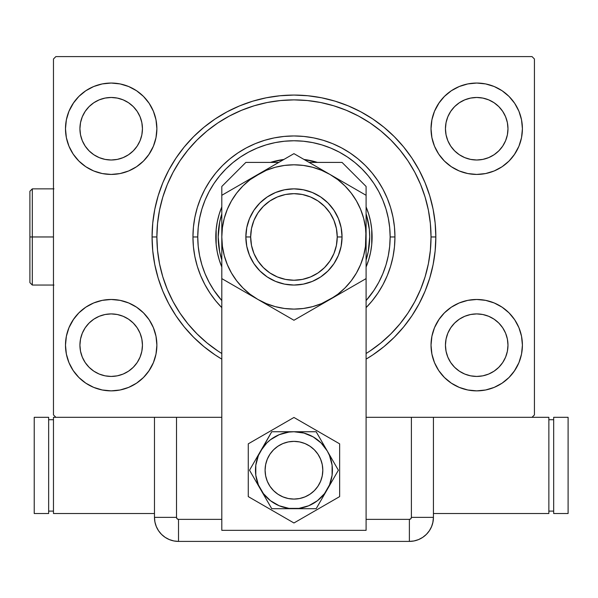 <?xml version="1.0" encoding="UTF-8"?>
<svg xmlns="http://www.w3.org/2000/svg" width="598" height="598" viewBox="0 0 598 598"><rect width="100%" height="100%" fill="white"/><g stroke="black" fill="none" stroke-linecap="round" stroke-linejoin="round"><path stroke-width="0.9" d="M414.825 301.601A137.077 137.077 0 0 0 431.023 236.958L435.837 236.958A141.883 141.883 0 0 1 366.096 359.129L372.778 354.928L383.961 346.631L394.276 337.279L403.628 326.964L411.925 315.781L419.078 303.836L425.036 291.256L429.723 278.145L433.109 264.637L435.15 250.861L435.837 236.958L435.15 223.047L433.109 209.278L429.723 195.77L425.036 182.659L419.078 170.071L411.925 158.126L403.628 146.944L394.276 136.628L383.961 127.277L372.778 118.98L360.833 111.826L348.245 105.868L335.134 101.182L321.627 97.795L307.858 95.755L293.947 95.067L280.043 95.755L266.267 97.795L252.76 101.182L239.656 105.868L227.068 111.826L215.123 118.98L203.94 127.277L193.625 136.628L184.274 146.944L175.976 158.126L168.815 170.071L162.865 182.659L158.171 195.77L154.792 209.278L152.752 223.047L152.064 236.958L156.878 236.958A137.077 137.077 0 0 0 173.076 301.601A137.077 137.077 0 0 1 173.076 172.314A137.077 137.077 0 0 0 156.878 236.958L152.064 236.958A141.883 141.883 0 0 1 293.947 95.067A141.883 141.883 0 0 1 435.837 236.958L431.023 236.958A137.077 137.077 0 0 0 414.825 172.314A137.077 137.077 0 0 1 414.825 301.601L407.978 313.031A137.077 137.077 0 0 1 370.027 350.981A137.077 137.077 0 0 0 407.978 313.031M407.978 160.877A137.077 137.077 0 0 0 370.027 122.934A137.077 137.077 0 0 1 407.978 160.877L414.84 172.336L420.588 184.498L425.126 197.168L420.588 184.498M358.591 116.079A137.077 137.077 0 0 0 229.311 116.079A137.077 137.077 0 0 1 358.591 116.079L370.027 122.934M217.874 122.934A137.077 137.077 0 0 0 179.923 160.877A137.077 137.077 0 0 1 217.874 122.934L229.333 116.064L241.495 110.316L254.157 105.786L241.495 110.316M431.023 128.742A45.695 45.695 0 0 1 476.718 83.047A45.695 45.695 0 0 1 522.405 128.742L521.531 119.824L518.929 111.25L514.706 103.357L509.025 96.428L502.103 90.747L494.202 86.523L485.628 83.922L476.718 83.047L467.8 83.922L459.234 86.523L451.333 90.747L444.411 96.428L438.723 103.357L434.499 111.25L431.906 119.824L431.023 128.742L431.906 137.652L434.499 146.226L438.723 154.12L444.411 161.049L451.333 166.73L459.234 170.953L467.8 173.555L476.718 174.429L485.628 173.555L494.202 170.953L502.103 166.73L509.025 161.049L514.706 154.12L518.929 146.226L521.531 137.652L522.405 128.742A45.695 45.695 0 0 1 476.718 174.429A45.695 45.695 0 0 1 431.023 128.742M65.488 128.742A45.695 45.695 0 0 1 111.183 83.047A45.695 45.695 0 0 1 156.878 128.742L155.996 119.824L153.394 111.25L149.171 103.357L143.49 96.428L136.568 90.747L128.667 86.523L120.101 83.922L111.183 83.047L102.265 83.922L93.699 86.523L85.798 90.747L78.876 96.428L73.195 103.357L68.972 111.25L66.371 119.824L65.488 128.742L66.371 137.652L68.972 146.226L73.195 154.12L78.876 161.049L85.798 166.73L93.699 170.953L102.265 173.555L111.183 174.429L120.101 173.555L128.667 170.953L136.568 166.73L143.49 161.049L149.171 154.12L153.394 146.226L155.996 137.652L156.878 128.742A45.695 45.695 0 0 1 111.183 174.429A45.695 45.695 0 0 1 65.488 128.742M65.488 345.173A45.695 45.695 0 0 1 111.183 299.478A45.695 45.695 0 0 1 156.878 345.173L155.996 336.255L153.394 327.689L149.171 319.788L143.49 312.866L136.568 307.185L128.667 302.962L120.101 300.36L111.183 299.478L102.265 300.36L93.699 302.962L85.798 307.185L78.876 312.866L73.195 319.788L68.972 327.689L66.371 336.255L65.488 345.173L66.371 354.083L68.972 362.657L73.195 370.558L78.876 377.48L85.798 383.161L93.699 387.384L102.265 389.986L111.183 390.868L120.101 389.986L128.667 387.384L136.568 383.161L143.49 377.48L149.171 370.558L153.394 362.657L155.996 354.083L156.878 345.173A45.695 45.695 0 0 1 111.183 390.868A45.695 45.695 0 0 1 65.488 345.173M431.023 345.173A45.695 45.695 0 0 1 476.718 299.478A45.695 45.695 0 0 1 522.405 345.173L521.531 336.255L518.929 327.689L514.706 319.788L509.025 312.866L502.103 307.185L494.202 302.962L485.628 300.36L476.718 299.478L467.8 300.36L459.234 302.962L451.333 307.185L444.411 312.866L438.723 319.788L434.499 327.689L431.906 336.255L431.023 345.173L431.906 354.083L434.499 362.657L438.723 370.558L444.411 377.48L451.333 383.161L459.234 387.384L467.8 389.986L476.718 390.868L485.628 389.986L494.202 387.384L502.103 383.161L509.025 377.48L514.706 370.558L518.929 362.657L521.531 354.083L522.405 345.173A45.695 45.695 0 0 1 476.718 390.868A45.695 45.695 0 0 1 431.023 345.173M445.45 345.173A31.26 31.26 0 0 1 476.718 313.913A31.26 31.26 0 0 1 507.979 345.173A31.26 31.26 0 0 1 476.718 376.434A31.26 31.26 0 0 1 445.45 345.173L446.056 339.073L447.835 333.206L450.72 327.801L454.607 323.07L459.346 319.175L464.751 316.29L470.619 314.511L476.718 313.913L482.818 314.511L488.678 316.29L494.083 319.175L498.822 323.07L502.709 327.801L505.602 333.206L507.381 339.073L507.979 345.173L507.381 351.273L505.602 357.133L502.709 362.545L498.822 367.277L494.083 371.164L488.678 374.056L482.818 375.836L476.718 376.434L470.619 375.836L464.751 374.056L459.346 371.164L454.607 367.277L450.72 362.545L447.835 357.133L446.056 351.273L445.45 345.173M79.923 345.173A31.26 31.26 0 0 1 111.183 313.913A31.26 31.26 0 0 1 142.444 345.173A31.26 31.26 0 0 1 111.183 376.434A31.26 31.26 0 0 1 79.923 345.173L80.521 339.073L82.3 333.206L85.193 327.801L89.08 323.07L93.811 319.175L99.216 316.29L105.084 314.511L111.183 313.913L117.283 314.511L123.143 316.29L128.555 319.175L133.287 323.07L137.174 327.801L140.067 333.206L141.846 339.073L142.444 345.173L141.846 351.273L140.067 357.133L137.174 362.545L133.287 367.277L128.555 371.164L123.143 374.056L117.283 375.836L111.183 376.434L105.084 375.836L99.216 374.056L93.811 371.164L89.08 367.277L85.193 362.545L82.3 357.133L80.521 351.273L79.923 345.173M79.923 128.742A31.26 31.26 0 0 1 111.183 97.474A31.26 31.26 0 0 1 142.444 128.742A31.26 31.26 0 0 1 111.183 160.002A31.26 31.26 0 0 1 79.923 128.742L80.521 122.642L82.3 116.774L85.193 111.37L89.08 106.631L93.811 102.744L99.216 99.859L105.084 98.079L111.183 97.474L117.283 98.079L123.143 99.859L128.555 102.744L133.287 106.631L137.174 111.37L140.067 116.774L141.846 122.642L142.444 128.742L141.846 134.834L140.067 140.702L137.174 146.106L133.287 150.846L128.555 154.733L123.143 157.618L117.283 159.397L111.183 160.002L105.084 159.397L99.216 157.618L93.811 154.733L89.08 150.846L85.193 146.106L82.3 140.702L80.521 134.834L79.923 128.742M445.45 128.742A31.26 31.26 0 0 1 476.718 97.474A31.26 31.26 0 0 1 507.979 128.742A31.26 31.26 0 0 1 476.718 160.002A31.26 31.26 0 0 1 445.45 128.742L446.056 122.642L447.835 116.774L450.72 111.37L454.607 106.631L459.346 102.744L464.751 99.859L470.619 98.079L476.718 97.474L482.818 98.079L488.678 99.859L494.083 102.744L498.822 106.631L502.709 111.37L505.602 116.774L507.381 122.642L507.979 128.742L507.381 134.834L505.602 140.702L502.709 146.106L498.822 150.846L494.083 154.733L488.678 157.618L482.818 159.397L476.718 160.002L470.619 159.397L464.751 157.618L459.346 154.733L454.607 150.846L450.72 146.106L447.835 140.702L446.056 134.834L445.45 128.742M532.026 56.593L55.876 56.593L532.026 56.593L534.433 59L534.433 414.915L534.433 59L532.026 56.593M53.469 59L53.469 414.915L53.469 59L55.876 56.593L53.469 59M55.876 417.314L176.507 417.314L55.876 417.314L53.469 414.915L55.876 417.314L53.469 417.314L53.469 513.51L53.469 417.314L55.876 417.314M158.141 417.314L176.507 417.314L176.507 517.36L176.507 417.314L221.806 417.314L154.471 417.314L154.471 517.36L154.934 522.047L156.302 526.561L158.522 530.718L161.512 534.365L165.16 537.355L169.316 539.575L173.824 540.943L178.518 541.407L409.383 541.407L414.07 540.943L418.585 539.575L422.741 537.355L426.389 534.365L429.379 530.718L431.599 526.561L432.967 522.047L433.43 517.36L433.43 417.314L411.387 417.314L532.026 417.314L366.096 417.314L411.387 417.314L411.387 517.36L411.387 417.314L429.76 417.314M466.335 84.243L459.234 86.523L451.333 90.747M487.093 173.233L494.202 170.953L502.103 166.73M100.808 84.243L93.699 86.523L85.798 90.747M121.558 173.233L128.667 170.953L136.568 166.73M100.808 300.674L93.699 302.962L85.798 307.185M121.558 389.672L128.667 387.384L136.568 383.161M466.335 300.674L459.234 302.962L451.333 307.185M487.093 389.672L494.202 387.384L502.103 383.161M534.433 414.915L532.026 417.314L534.433 414.915M152.064 236.958L152.752 250.861L154.792 264.637L158.171 278.145L162.865 291.256L168.815 303.836L175.976 315.781L184.274 326.964L193.625 337.279L203.94 346.631L215.123 354.928L221.806 359.129A141.883 141.883 0 0 1 152.064 236.958M518.929 111.25L514.706 103.357M439.231 102.617L434.499 111.25M434.499 146.226L438.723 154.12M514.205 154.86L518.929 146.226M153.394 111.25L149.171 103.357M73.696 102.617L68.972 111.25M68.972 146.226L73.195 154.12M148.67 154.86L153.394 146.226M153.394 327.689L149.171 319.788M73.696 319.055L68.972 327.689M68.972 362.657L73.195 370.558M148.67 371.291L153.394 362.657M518.929 327.689L514.706 319.788M439.231 319.055L434.499 327.689M434.499 362.657L438.723 370.558M514.205 371.291L518.929 362.657M217.874 350.981A137.077 137.077 0 0 1 179.923 313.031A137.077 137.077 0 0 0 217.874 350.981L206.99 342.916L197.026 333.886L187.989 323.914L179.923 313.031M162.776 276.747L167.305 289.41L162.776 276.747L159.509 263.696L157.536 250.39L156.878 236.958A137.077 137.077 0 0 1 293.947 99.881A137.077 137.077 0 0 1 366.096 353.508L370.027 350.981M173.076 172.314L179.923 160.877M509.025 312.866L510.064 313.943M444.411 377.48L443.365 376.404M143.49 312.866L144.537 313.943M78.876 377.48L77.83 376.404M143.49 96.428L144.537 97.504M78.876 161.049L77.83 159.972M509.025 96.428L510.064 97.504M444.411 161.049L443.365 159.972M322.808 470.222A28.861 28.861 0 0 1 293.947 499.083A28.861 28.861 0 0 1 265.093 470.222A28.861 28.861 0 0 1 293.947 441.369A28.861 28.861 0 0 1 322.808 470.222L322.255 464.594L320.61 459.182L317.942 454.188L314.354 449.816L309.981 446.228L304.995 443.559L299.583 441.922L293.947 441.369L288.318 441.922L282.906 443.559L277.921 446.228L273.548 449.816L269.952 454.188L267.291 459.182L265.647 464.594L265.093 470.222L265.647 475.851L267.291 481.27L269.952 486.256L273.548 490.629L277.921 494.217L282.906 496.886L288.318 498.53L293.947 499.083L299.583 498.53L304.995 496.886L309.981 494.217L314.354 490.629L317.942 486.256L320.61 481.27L322.255 475.851L322.808 470.222M318.457 485.464L316.843 487.789L318.457 485.464M278.713 494.733L276.381 493.118L278.713 494.733M269.444 454.981L271.058 452.656L269.444 454.988M309.188 445.719L311.521 447.326L309.188 445.719M342.049 162.409L366.096 186.456L366.096 530.344L221.806 530.344L221.806 186.456L245.853 162.409L278.788 162.409L245.853 162.409L221.806 186.456L221.806 530.344L366.096 530.344L366.096 186.456L342.049 162.409L309.114 162.409L342.049 162.409M341.122 227.569L338.386 218.547L341.122 227.569L342.049 236.958L337.235 236.958A43.288 43.288 0 0 1 293.947 280.245A43.288 43.288 0 0 1 250.667 236.958L245.853 236.958A48.094 48.094 0 0 0 293.947 285.052A48.094 48.094 0 0 0 342.049 236.958A48.094 48.094 0 0 1 293.947 285.052A48.094 48.094 0 0 1 245.853 236.958L246.78 227.569L249.516 218.547L246.78 227.569M327.958 202.946L320.67 196.966L327.958 202.946L333.938 210.234L338.386 218.547M267.231 196.966L259.943 202.946L267.231 196.966L275.543 192.519L284.566 189.783L293.947 188.856L303.336 189.783L312.358 192.519L320.67 196.966M248.26 443.843L248.26 496.602L293.947 522.981L339.642 496.602L339.642 443.843L293.947 417.464L248.26 443.843L248.26 496.602L293.947 522.981L339.642 496.602L339.642 443.843L293.947 417.464L248.26 443.843M260.631 450.982L249.523 470.222L271.739 508.704L316.163 508.704L338.378 470.222L316.163 431.749L271.739 431.749L258.403 455.497L255.802 465.199L255.802 475.246L258.403 484.948L263.426 493.649L270.528 500.75L279.229 505.773L288.931 508.375L298.97 508.375L308.673 505.773L317.374 500.75L324.475 493.649L329.498 484.948L332.099 475.246L332.099 465.199L329.498 455.497L327.27 450.982L321.156 443.013L313.188 436.899L303.911 433.057L293.947 431.749L288.931 432.077L279.229 434.679L270.528 439.694L266.745 443.013L260.631 450.982A38.474 38.474 0 0 1 293.947 431.749L271.739 431.749L249.523 470.222L271.739 508.704L316.163 508.704L338.378 470.222L316.163 431.749L293.947 431.749A38.474 38.474 0 0 1 327.27 489.463A38.474 38.474 0 0 1 260.631 489.463A38.474 38.474 0 0 1 260.631 450.982M315.011 489.949L312.978 491.922M310.758 493.679L308.381 495.219M305.862 496.512L303.223 497.551M300.502 498.328L297.714 498.837M294.896 499.068L292.063 499.024L294.896 499.068M289.253 498.695L286.479 498.097M283.788 497.23L281.187 496.108M274.22 491.287L272.254 489.254M270.49 487.034L268.958 484.649L270.49 487.034M267.665 482.13L266.626 479.499M265.848 476.778L265.34 473.99M265.108 471.164L265.153 468.339M265.475 465.521L266.073 462.755M266.94 460.056L268.068 457.463M272.89 450.496L274.923 448.53M277.143 446.766L279.52 445.233M282.039 443.94L284.67 442.894M287.399 442.116L290.18 441.616M293.005 441.384L295.838 441.429L293.005 441.384M298.649 441.75L301.422 442.348M304.113 443.215L306.714 444.344M313.673 449.158L315.647 451.198M317.403 453.411L318.943 455.796L317.403 453.411M320.236 458.315L321.276 460.946M322.053 463.674L322.561 466.455M322.793 469.281L322.748 472.114M322.419 474.924L321.821 477.69M320.962 480.388L319.833 482.99M317.949 486.249A28.861 28.861 0 0 1 278.713 494.733A28.861 28.861 0 0 1 268.958 455.796M154.471 417.314L154.471 517.36L154.471 417.314L154.471 517.36L176.507 517.36L154.471 517.36A24.047 24.047 0 0 0 178.518 541.407L178.518 519.363L221.806 519.363L178.518 519.363A2.011 2.011 0 0 1 176.507 517.36L177.098 518.78L178.518 519.363L178.518 541.407L409.383 541.407L409.383 519.363L366.096 519.363L409.383 519.363L410.804 518.78L411.387 517.36L433.43 517.36L433.43 417.314L433.43 517.36L411.387 517.36A2.011 2.011 0 0 1 409.383 519.363L409.383 541.407A24.047 24.047 0 0 0 433.43 517.36L433.43 417.314M178.518 541.407L409.383 541.407L178.518 541.407L173.824 540.943L169.316 539.575L165.16 537.355L161.512 534.365L158.522 530.718L156.302 526.561L154.934 522.047L154.471 517.36A24.047 24.047 0 0 0 178.518 541.407M433.43 517.36L432.967 522.047L431.599 526.561L429.379 530.718L426.389 534.365L422.741 537.355L418.585 539.575L414.07 540.943L409.383 541.407A24.047 24.047 0 0 0 433.43 517.36L432.81 522.787L433.43 517.36M431.263 527.324L432.474 524.072M548.859 513.51L548.859 417.314L548.859 513.51L433.43 513.51L548.859 513.51M532.026 417.314L548.859 417.314L532.026 417.314M548.859 419.721L553.673 419.721L548.859 419.721M553.673 511.103L548.859 511.103L553.673 511.103M553.673 417.314L568.1 417.314L568.1 513.51L553.673 513.51L553.673 417.314L568.1 417.314L568.1 513.51L553.673 513.51L553.673 417.314M154.471 513.51L53.469 513.51L154.471 513.51M53.469 511.103L48.655 511.103L53.469 511.103M48.655 419.721L53.469 419.721L48.655 419.721M48.655 513.51L34.228 513.51L34.228 417.314L48.655 417.314L48.655 513.51L34.228 513.51L34.228 417.314L48.655 417.314L48.655 513.51M221.806 218.741L221.806 237.129M221.806 205.256L221.806 205.974M257.91 174.459L221.806 195.299L221.806 236.958L222.419 246.376L224.265 255.63L227.3 264.563L231.471 273.024L236.711 280.873L242.938 287.967L250.031 294.194L257.88 299.434L293.947 320.259L366.096 278.608L366.096 236.786M285.336 158.62L267.231 169.077M289.821 156.033L257.88 174.474L267.209 169.084L250.031 179.721L242.938 185.941L236.711 193.034L231.471 200.883L227.3 209.345L224.265 218.285L222.419 227.569M330.059 174.496L293.947 153.649L221.806 195.299L221.806 226.111M348.537 185.163L339.358 179.863M357.484 190.328L348.544 185.171M361.962 192.915L330.021 174.474L321.56 170.303L312.619 167.268L303.343 165.422M366.096 218.741L366.096 195.299L330.021 174.474A72.141 72.141 0 0 1 366.096 236.958L365.475 227.539L363.636 218.285L360.601 209.345L356.43 200.883L351.183 193.034L344.964 185.941L337.87 179.721L330.021 174.474L293.947 153.649L285.358 158.612M366.096 226.051L366.096 219.257M366.096 255.167L366.096 254.128M366.096 268.651L366.096 268.136M329.969 299.463L320.685 304.823M311.513 310.123L330.021 299.434L337.87 294.194L344.964 287.967L351.183 280.873L356.43 273.024L360.601 264.563L363.636 255.63L365.483 246.346M298.215 317.8L330.021 299.434A72.141 72.141 0 0 1 257.88 299.434L248.544 294.044M221.806 254.262L221.806 278.608L230.417 283.579M221.806 247.864L221.806 254.658M257.828 299.404L266.342 303.612L275.274 306.639L284.558 308.486M239.26 288.685L257.88 299.434A72.141 72.141 0 0 1 257.88 174.474A72.141 72.141 0 0 1 330.021 174.474L320.685 169.084M230.439 283.594L239.237 288.677M226.074 281.067L230.394 283.572L221.806 278.608L221.806 272.591M221.806 226.051L221.806 220.049M248.394 179.946L243.102 183.01L248.394 179.946M239.237 185.238L231.531 189.686L239.237 185.238M225.932 192.915L230.394 190.343L225.932 192.915M315.243 165.945L320.521 168.995L315.243 165.945M303.672 159.262L311.349 163.695L303.672 159.262M298.081 156.033L302.543 158.612L298.081 156.033M365.475 246.376L366.096 226.066L366.096 236.958A72.141 72.141 0 0 1 330.021 299.434L366.096 278.608L366.096 258.403M339.5 293.962L344.799 290.905L339.522 293.947M356.378 284.214L348.664 288.67L356.378 284.214M361.827 281.067L357.507 283.572L361.827 281.067M366.096 247.864L366.096 253.851M267.351 304.905L272.651 307.963L267.358 304.905M284.207 314.638L276.515 310.198L284.207 314.638M289.686 317.8L285.358 315.303L289.686 317.8M221.806 255.167L221.806 236.958L221.806 268.681L221.806 236.958L222.419 227.539M303.343 308.486L312.619 306.639L321.56 303.612L339.358 294.044M284.558 165.422L275.274 167.268L266.342 170.303L248.544 179.863M366.096 215.542L366.096 219.653M366.096 258.373L366.096 226.111M366.096 201.481L366.096 195.299L357.507 190.343M221.806 226.089L221.806 219.795M284.536 308.486L293.947 309.099L303.365 308.486M303.365 165.429L293.947 164.809L284.536 165.429M249.516 218.547L253.956 210.234L259.943 202.946M342.049 236.958L341.122 246.339L338.386 255.361L333.938 263.673L327.958 270.961L320.67 276.949L312.358 281.389L303.336 284.125L293.947 285.052L284.566 284.125L275.543 281.389L267.231 276.949L259.943 270.961L253.956 263.673L249.516 255.361L246.78 246.339L245.853 236.958A48.094 48.094 0 0 1 293.947 188.856A48.094 48.094 0 0 1 342.049 236.958A48.094 48.094 0 0 0 293.947 188.856A48.094 48.094 0 0 0 245.853 236.958L250.667 236.958L251.496 245.397L253.956 253.522L257.955 261.005L263.344 267.568L269.9 272.95L277.382 276.949L285.508 279.408L293.947 280.245L302.394 279.408L310.512 276.949L318.001 272.95L324.557 267.568L329.939 261.005L333.938 253.522L336.405 245.397L337.235 236.958L336.405 228.511L333.938 220.393L329.939 212.903L324.557 206.347L318.001 200.965L310.512 196.966L302.394 194.5L293.947 193.67L285.508 194.5L277.382 196.966L269.9 200.965L263.344 206.347L257.955 212.903L253.956 220.393L251.496 228.511L250.667 236.958A43.288 43.288 0 0 1 293.947 193.67A43.288 43.288 0 0 1 337.235 236.958L342.049 236.958M267.209 304.823L293.947 320.259L311.386 310.198M366.096 215.512L366.096 226.066M366.096 307.641L372.023 301.033L377.929 293.072L383.026 284.566L387.265 275.611L390.606 266.274L393.013 256.662L394.463 246.854L394.949 236.958L390.143 236.958A96.196 96.196 0 0 1 366.096 300.585L373.929 290.396L378.788 282.301L382.817 273.764L386.002 264.877L388.296 255.72L389.679 246.383L390.143 236.958L389.679 227.524L388.296 218.188L386.002 209.031L382.817 200.143L378.788 191.614L373.929 183.511L368.308 175.932L361.969 168.935L354.973 162.596L347.393 156.975L339.298 152.124L330.761 148.087L321.874 144.903L312.717 142.608L303.38 141.225L293.947 140.762L284.521 141.225L275.185 142.608L266.028 144.903L257.14 148.087L248.604 152.124L240.508 156.975L232.928 162.596L225.932 168.935L219.593 175.932L213.972 183.511L209.113 191.614L205.077 200.143L201.9 209.031L199.605 218.188L198.222 227.524L197.759 236.958L192.945 236.958A101.002 101.002 0 0 0 221.806 307.641A101.002 101.002 0 0 1 293.947 135.955A101.002 101.002 0 0 1 366.096 307.641A101.002 101.002 0 0 0 394.949 236.958L394.463 227.053L393.013 217.253L390.606 207.633L387.265 198.304L383.026 189.342L377.929 180.843L372.023 172.882L365.371 165.534L358.023 158.881L350.062 152.976L341.563 147.878L332.6 143.64L323.271 140.298L313.651 137.891L303.851 136.441L293.947 135.955L284.05 136.441L274.243 137.891L264.63 140.298L255.301 143.64L246.339 147.878L237.832 152.976L229.871 158.881L222.531 165.534L215.871 172.882L209.973 180.843L204.875 189.342L200.636 198.304L197.295 207.633L194.888 217.253L193.431 227.053L192.945 236.958L193.431 246.854L194.888 256.662L197.295 266.274L200.636 275.611L204.875 284.566L209.973 293.072L215.871 301.033L221.806 307.641M221.806 300.585A96.196 96.196 0 0 1 197.759 236.958L198.222 246.383L199.605 255.72L201.9 264.877L205.077 273.764L209.113 282.301L213.972 290.396L221.806 300.585M219.668 251.795A75.752 75.752 0 0 0 221.806 260.055L219.653 251.736L218.195 236.958A75.752 75.752 0 0 1 221.806 213.86A75.752 75.752 0 0 0 219.668 222.112M368.233 222.112A75.752 75.752 0 0 0 366.096 213.86A75.752 75.752 0 0 1 369.699 236.958L368.248 251.736L366.096 260.055A75.752 75.752 0 0 0 368.233 251.795M369.699 236.92A75.752 75.752 0 0 0 369.34 229.572M369.332 229.49A75.752 75.752 0 0 0 368.256 222.239M219.638 222.239A75.752 75.752 0 0 0 218.569 229.49M218.562 229.572A75.752 75.752 0 0 0 218.195 236.92M372.106 236.89A78.159 78.159 0 0 0 366.096 206.893A78.159 78.159 0 0 1 372.106 236.958L371.732 244.619L370.603 252.207L368.742 259.644L366.096 267.014A78.159 78.159 0 0 0 372.106 237.017M317.418 162.409A78.159 78.159 0 0 0 303.986 159.449A78.159 78.159 0 0 1 317.418 162.409L303.986 159.449M283.908 159.449A78.159 78.159 0 0 0 270.483 162.409A78.159 78.159 0 0 1 283.908 159.449L270.483 162.409M215.796 237.017A78.159 78.159 0 0 0 221.806 267.014L219.16 259.644L217.298 252.207L216.17 244.619L215.796 236.958A78.159 78.159 0 0 1 221.806 206.893A78.159 78.159 0 0 0 215.796 236.89M217.792 350.929L221.806 353.508A137.077 137.077 0 0 1 156.878 236.958L157.536 223.517L159.509 210.212L162.776 197.168L167.305 184.498L173.061 172.336M221.806 267.014A78.159 78.159 0 0 1 215.796 236.958L216.17 229.296L217.298 221.709L219.16 214.271L221.806 206.893M366.096 206.893L368.742 214.271L370.603 221.709L371.732 229.296L372.106 236.958A78.159 78.159 0 0 1 366.096 267.014M254.157 105.786L267.209 102.512L280.514 100.539L293.947 99.881L307.387 100.539L320.692 102.512L333.744 105.786L346.406 110.316L358.568 116.064M425.126 197.168L428.392 210.212L430.366 223.517L431.023 236.958L430.366 250.39L428.392 263.696L425.126 276.747L420.588 289.41L414.84 301.571M173.076 301.601L167.305 289.41M425.126 276.747L420.588 289.41M407.926 313.113L399.913 323.914L390.875 333.886L380.911 342.916L370.102 350.929M179.976 313.113L173.061 301.571M162.776 197.168L167.305 184.498M179.976 160.802L187.989 149.993L197.026 140.029L206.99 130.992L217.792 122.979M333.744 105.786L346.406 110.316M370.102 122.979L380.911 130.992L390.875 140.029L399.913 149.993L407.926 160.802M216.17 229.296L216.17 244.619M371.732 244.619L371.732 229.296M221.462 258.941L221.806 260.055A75.752 75.752 0 0 1 218.195 236.958L219.653 222.179L221.806 213.86M366.439 214.966L369.34 229.527L369.699 236.958A75.752 75.752 0 0 1 366.096 260.055M218.195 236.995A75.752 75.752 0 0 0 218.562 244.335M218.569 244.425A75.752 75.752 0 0 0 219.638 251.668M368.256 251.668A75.752 75.752 0 0 0 369.332 244.425M369.34 244.335A75.752 75.752 0 0 0 369.699 236.995M221.462 214.966L220.856 217.059M366.439 258.941L367.045 256.848M394.949 236.958A101.002 101.002 0 0 0 293.947 135.955A101.002 101.002 0 0 0 192.945 236.958L197.759 236.958A96.196 96.196 0 0 1 293.947 140.762A96.196 96.196 0 0 1 390.143 236.958L394.949 236.958M32.307 236.958L32.307 285.052L32.307 236.958L29.9 236.958L29.9 191.263L32.307 188.856L32.307 285.052L29.9 282.645L29.9 236.958L53.469 236.958L32.307 236.958L32.307 188.856L32.307 236.958M29.9 236.958L29.9 191.263L29.9 236.958M53.947 285.052L32.307 285.052L29.9 282.645M53.947 188.856L32.307 188.856L29.9 191.263"/></g></svg>
